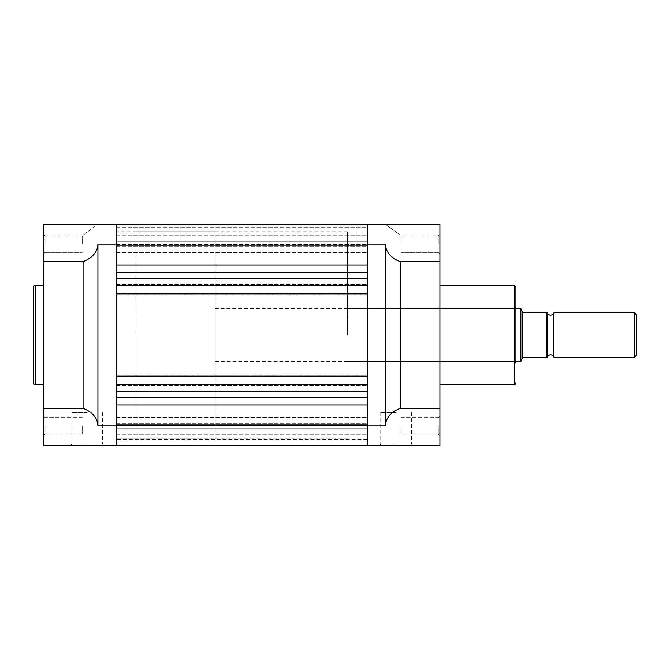 <?xml version="1.0" encoding="UTF-8"?>
<svg xmlns="http://www.w3.org/2000/svg" width="670" height="670" viewBox="0 0 670 670"><rect width="100%" height="100%" fill="white"/><g stroke="black" fill="none" stroke-linecap="round" stroke-linejoin="round"><path stroke-width="0.5" stroke-dasharray="3.35 2.51" d="M400.258 261.761L439.905 261.761L439.905 224.316L439.905 235.053L439.905 224.316L367.219 224.316L367.219 445.684L439.905 445.684L439.905 408.239L400.258 408.239L400.258 261.761C390.786 257.875 385.828 251.995 385.384 244.14L385.384 425.86C385.828 418.005 390.786 412.125 400.258 408.239M438.255 244.14L438.255 235.874L438.255 244.14M438.255 425.86L438.255 434.127L438.255 425.86M515.9 335L515.9 363.081L515.9 335M514.25 285.437L514.25 384.563M396.129 445.684L379.086 445.684L396.129 445.684M396.129 444.034L380.736 444.034L396.129 444.034M396.129 412.645L380.736 412.645L396.129 412.645M401.079 244.14L401.079 235.874L401.079 244.14M401.079 425.86L401.079 434.127L401.079 425.86M347.387 335L347.387 231.745L347.387 335M367.219 335L367.219 231.745L367.219 335M439.905 335L439.905 285.437L439.905 335M400.258 235.053L439.905 235.053L400.258 235.053L385.384 224.316L400.258 235.053M439.905 261.761L439.905 408.239M439.905 244.14L439.905 234.224L439.905 244.14M553.897 357.303L553.897 312.697M634.356 312.697L634.356 357.303M636.5 355.159L636.5 314.841M215.229 308.569L215.229 361.432L215.229 308.569L515.9 308.569M522.298 357.906L520.858 361.432L520.858 308.569L523.002 312.697L546.46 312.697L546.46 357.303L523.002 357.303L522.298 357.906L522.298 312.094M215.229 361.432L515.9 361.432M347.387 231.745L116.103 231.745L116.103 438.255L116.103 231.745L116.103 335L116.103 231.745L135.926 231.745L135.926 438.255L135.926 231.745L215.229 231.745L215.229 438.255L215.229 231.745M347.387 438.255L116.103 438.255L116.103 335L116.103 438.255L135.926 438.255L135.926 335L135.926 438.255L215.229 438.255M547.289 312.697L547.289 357.303L547.289 312.697L546.46 312.697M367.219 244.14L367.219 224.726L367.219 252.565L367.219 244.14L367.219 252.565L367.219 244.14L385.384 244.14M97.929 244.14C97.493 251.995 92.535 257.875 83.063 261.761L83.063 408.239C92.535 412.125 97.493 418.005 97.929 425.86L97.929 244.14L116.103 244.14L116.103 224.726L367.219 224.752L367.219 264.952L367.219 224.752L116.103 224.726L116.103 445.274L116.103 224.316L97.929 224.316L83.063 235.053L43.416 235.053L43.416 224.316L43.416 235.053L83.063 235.053L97.929 224.316M367.219 425.86L367.219 264.952L367.219 445.274L367.219 425.86L367.219 434.286L367.219 425.86L367.219 434.286L367.219 425.86L385.384 425.86M116.103 244.14L116.103 445.684L43.416 445.684L43.416 408.239L83.063 408.239M116.103 241.326L116.103 224.726L116.103 241.326L367.219 241.326L116.103 241.317M367.219 233.068L367.219 227.616L367.219 233.068L116.103 233.068L367.219 233.068M367.219 428.683L367.219 445.274L367.219 428.683L116.103 428.683L367.219 428.683M367.219 439.495L367.219 445.274L367.219 439.495L367.219 445.274L367.219 439.495L116.103 439.495L367.219 439.495M367.219 425.492L367.219 445.274L367.219 425.492L116.103 425.492L367.219 425.492M367.219 445.274L116.103 445.274M116.103 245.195L367.219 245.161M116.103 278.251L367.219 278.251M116.103 285.269L367.219 285.269M116.103 284.365L367.219 284.365L116.103 284.365M116.103 294.775L367.219 294.775L116.103 294.775M116.103 293.862L367.219 293.862M116.103 376.138L367.219 376.138M116.103 375.225L367.219 375.225L116.103 375.225M116.103 385.635L367.219 385.635L116.103 385.635M116.103 384.731L367.219 384.731M116.103 391.749L367.219 391.749M116.103 424.805L367.219 424.839M116.103 224.726L367.219 224.726M116.103 227.616L367.219 227.616L116.103 227.616M43.416 244.14L43.416 234.224L43.416 244.14M45.066 244.14L45.066 235.874L45.066 244.14M43.416 425.86L43.416 435.776L43.416 425.86M45.066 425.86L45.066 434.127L45.066 425.86M87.192 445.684L70.149 445.684L87.192 445.684M87.192 444.034L71.799 444.034L87.192 444.034M33.5 287.087L33.5 335M87.192 412.645L71.799 412.645L87.192 412.645M82.234 244.14L82.234 235.874L82.234 244.14M82.234 425.86L82.234 434.127L82.234 425.86M43.416 335L43.416 285.437L43.416 335M83.063 261.761L43.416 261.761L43.416 408.239M43.416 261.761L43.416 224.316M116.103 405.048L367.219 405.048M116.103 272.347L367.219 272.347M116.103 244.508L367.219 244.508L116.103 244.508M116.103 264.952L367.219 264.952M116.103 397.653L367.219 397.653M35.15 384.563L35.15 285.437M97.929 425.86L116.103 425.86M438.255 252.397L439.905 254.047L438.255 252.397L401.079 252.397L438.255 252.397M438.255 434.127L439.905 435.776L438.255 434.127L401.079 434.127L438.255 434.127M347.387 361.432L514.25 361.432L515.9 363.081M411.514 412.645L411.514 444.034L413.164 445.684M347.387 308.569L514.25 308.569L515.9 306.919M401.079 235.874L438.255 235.874L439.905 234.224L438.255 235.874L401.079 235.874M401.079 417.603L438.255 417.603L439.905 415.953L438.255 417.603L401.079 417.603M380.736 412.645L380.736 444.034L379.086 445.684M116.103 235.714L367.219 235.714L116.103 235.714M116.103 417.435L367.219 417.435L116.103 417.435M116.103 246.2L367.219 246.2L116.103 246.2M116.103 423.8L367.219 423.8L116.103 423.8M116.103 252.565L367.219 252.565L116.103 252.565M116.103 434.286L367.219 434.286L116.103 434.286M45.066 252.397L43.416 254.047L45.066 252.397L82.234 252.397L45.066 252.397M45.066 434.127L43.416 435.776L45.066 434.127L82.234 434.127L45.066 434.127M71.799 412.645L71.799 444.034L70.149 445.684M82.234 235.874L45.066 235.874L43.416 234.224L45.066 235.874L82.234 235.874M82.234 417.603L45.066 417.603L43.416 415.953L45.066 417.603L82.234 417.603M102.585 412.645L102.585 444.034L104.235 445.684"/><path stroke-width="1" d="M515.9 363.081L515.9 287.087L515.9 363.081M400.258 408.239L439.905 408.239L439.905 445.684L367.219 445.684L367.219 224.316L439.905 224.316L439.905 261.761L400.258 261.761L400.258 408.239C390.786 412.125 385.828 418.005 385.384 425.86L385.384 244.14C385.828 251.995 390.786 257.875 400.258 261.761M439.905 408.239L439.905 261.761M553.897 312.697A3.442 3.442 0 0 1 547.289 312.697L547.289 357.303L546.46 357.303L547.289 357.303A3.442 3.442 0 0 1 553.897 357.303L634.356 357.303L634.356 312.697L553.897 312.697L553.897 357.303M634.356 312.697L636.5 314.841L636.5 355.159L634.356 357.303M515.9 308.569L520.858 308.569L520.858 361.432L515.9 361.432M546.46 312.697L523.002 312.697L522.298 312.094L522.298 357.906L523.002 357.303L546.46 357.303L546.46 312.697L547.289 312.697L547.289 357.303M522.298 357.906L520.858 361.432M522.298 312.094L520.858 308.569M116.103 424.805L367.219 424.805M116.103 391.749L367.219 391.749M116.103 384.731L367.219 384.731M116.103 376.138L367.219 376.138M116.103 293.862L367.219 293.862M116.103 285.269L367.219 285.269M116.103 278.251L367.219 278.251M116.103 245.195L367.219 245.195M116.103 224.726L367.219 224.726M33.5 335L33.5 287.087C34.204 285.562 34.756 285.01 35.15 285.437L35.15 384.563C34.756 384.99 34.204 384.438 33.5 382.913L33.5 335L33.5 382.913M43.416 408.239L43.416 445.684L116.103 445.684L116.103 224.316L43.416 224.316L43.416 261.761L83.063 261.761C92.535 257.875 97.493 251.995 97.929 244.14L97.929 425.86C97.493 418.005 92.535 412.125 83.063 408.239L43.416 408.239L43.416 261.761M83.063 408.239L83.063 261.761M439.905 384.563L514.25 384.563L514.25 285.437L515.9 287.087M385.384 425.86L367.219 425.86M385.384 244.14L367.219 244.14M116.103 405.048L367.219 405.048M116.103 397.653L367.219 397.653M116.103 272.347L367.219 272.347M116.103 264.952L367.219 264.952M97.929 425.86L116.103 425.86M97.929 244.14L116.103 244.14M439.905 285.437L514.25 285.437M514.25 384.563C514.527 385.083 515.079 384.53 515.9 382.913M116.103 445.274L367.219 445.274M43.416 285.437L35.15 285.437M97.929 224.316L43.416 224.316M43.416 384.563L35.15 384.563"/></g></svg>
